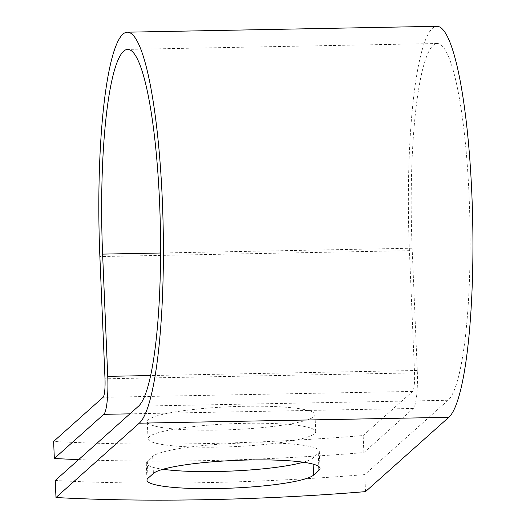 <?xml version="1.0" encoding="UTF-8"?>
<svg xmlns="http://www.w3.org/2000/svg" width="526" height="526" viewBox="0 0 526 526"><rect width="100%" height="100%" fill="white"/><g stroke="black" fill="none" stroke-linecap="round" stroke-linejoin="round"><path stroke-width="0.39" stroke-dasharray="2.63 1.97" d="M303.292 462.222A83.917 11.493 177.6 0 0 312.885 458.047L318.243 453.261A83.917 11.493 177.6 0 0 319.308 451.321A83.917 11.493 177.6 0 0 241.914 443.102A83.917 11.493 177.6 0 0 152.685 456.41L147.326 461.197A83.917 11.493 177.6 0 0 146.261 463.136A83.917 11.493 177.6 0 0 162.988 469.271M217.81 430.09A83.917 11.493 -2.4 0 1 147.3 421.701A83.917 11.493 -2.4 0 1 244.485 406.282A83.917 11.493 -2.4 0 1 314.995 414.672A83.917 11.493 -2.4 0 1 217.81 430.09M218.52 447.126A83.917 11.493 -2.4 0 1 148.016 438.737A83.917 11.493 -2.4 0 1 245.201 423.318A83.917 11.493 -2.4 0 1 315.705 431.708A83.917 11.493 -2.4 0 1 218.52 447.126M78.63 459.619A358.627 49.109 177.6 0 0 363.874 452.584L413.331 408.452A33.565 5.477 -91.1 0 0 417.269 370.468L412.147 248.226A179.313 29.265 88.9 0 1 437.237 43.513A179.313 29.265 88.9 0 1 469.6 209.769A179.313 29.265 88.9 0 1 448.086 400.26L364.794 474.59A358.627 49.109 -2.4 0 1 55.256 480.481M363.874 452.584L363.157 435.548A358.627 49.109 -2.4 0 1 53.626 441.439M363.157 435.548L412.614 391.416A16.352 2.669 -91.1 0 0 414.534 372.908L409.412 250.672A196.527 32.073 88.9 0 1 436.909 26.3M365.511 491.632L364.794 474.59M312.885 458.047L313.141 464.149M448.086 400.26L138.548 406.151M413.331 408.452L129.929 413.844M412.614 391.416L103.076 397.301M412.147 248.226L160.561 253.013M417.269 370.468L150.62 375.538M414.534 372.908L104.996 378.799M409.412 250.672L99.874 256.556M152.685 456.41L153.395 473.453M147.326 461.197L148.043 478.233M318.243 453.261L318.795 466.516M148.016 438.737L147.3 421.701M437.237 43.513L127.7 49.398M315.705 431.708L314.995 414.672M146.261 463.136L146.971 480.172M319.308 451.321L320.025 468.364"/><path stroke-width="0.79" d="M217.481 488.562A83.917 11.493 177.6 0 0 313.595 475.083L318.953 470.303A83.917 11.493 177.6 0 0 320.025 468.364A83.917 11.493 177.6 0 0 242.624 460.145A83.917 11.493 177.6 0 0 153.395 473.453L148.043 478.233A83.917 11.493 177.6 0 0 146.971 480.172A83.917 11.493 177.6 0 0 217.481 488.562M162.988 469.271A83.917 11.493 177.6 0 0 216.765 471.52A83.917 11.493 177.6 0 0 303.292 462.222M138.548 406.151L55.256 480.481L55.973 497.517L139.265 423.187A196.527 32.073 88.9 0 0 162.843 214.404A196.527 32.073 88.9 0 0 127.377 32.191A196.527 32.073 88.9 0 0 99.874 256.556L104.996 378.799A16.352 2.669 -91.1 0 1 103.076 397.301L53.626 441.439L54.336 458.475L103.793 414.337A33.565 5.477 -91.1 0 0 107.738 376.353L102.609 254.117A179.313 29.265 88.9 0 1 127.7 49.398A179.313 29.265 88.9 0 1 160.062 215.653A179.313 29.265 88.9 0 1 138.548 406.151M54.336 458.475A358.627 49.109 177.6 0 0 78.63 459.619M127.377 32.191L436.909 26.3A196.527 32.073 88.9 0 1 472.374 208.513A196.527 32.073 88.9 0 1 448.803 417.302L365.511 491.632A358.627 49.109 -2.4 0 1 55.973 497.517M313.141 464.149L313.595 475.083M129.929 413.844L103.793 414.337M448.803 417.302L139.265 423.187M160.561 253.013L102.609 254.117M150.62 375.538L107.738 376.353M318.795 466.516L318.953 470.303"/></g></svg>
